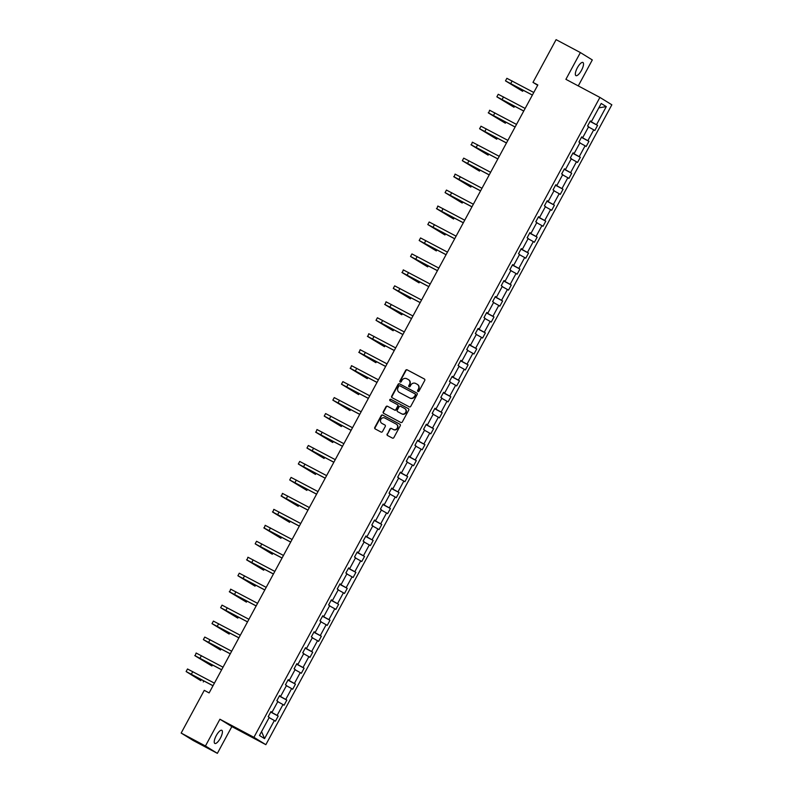<?xml version="1.0" encoding="UTF-8"?>
<svg xmlns="http://www.w3.org/2000/svg" width="793" height="793" viewBox="0 0 793 793"><rect width="100%" height="100%" fill="white"/><g stroke="black" fill="none" stroke-linecap="round" stroke-linejoin="round"><path stroke-width="1.19" d="M417.921 391.494A0.803 0.753 -58.3 0 0 418.972 391.147L424.741 380.471A1.14 1.08 -58.3 0 0 424.334 378.965L407.166 369.835A1.14 1.08 -58.3 0 0 405.669 370.331L399.9 381.007A0.803 0.753 -58.3 0 0 400.187 382.057A0.803 0.753 -58.3 0 0 401.228 381.711L401.982 380.333A3.658 3.459 -58.3 0 1 406.769 378.737L408.197 379.5A3.658 3.459 -58.3 0 1 409.515 384.337L408.772 385.725A0.803 0.753 -58.3 0 0 409.059 386.776A0.803 0.753 -58.3 0 0 410.1 386.429L410.853 385.051A3.658 3.459 -58.3 0 1 415.641 383.455L417.068 384.218A3.658 3.459 -58.3 0 1 418.387 389.056L417.633 390.434A0.803 0.753 -58.3 0 0 417.921 391.494M220.395 738.144A7.444 2.419 118 0 0 221.822 730.303A7.444 2.419 118 0 0 216.271 735.597A7.444 2.419 118 0 0 214.834 743.447A7.444 2.419 118 0 0 220.395 738.144M581.487 70.319A7.444 2.419 118 0 0 582.924 62.469A7.444 2.419 118 0 0 577.363 67.772A7.444 2.419 118 0 0 575.926 75.622A7.444 2.419 118 0 0 581.487 70.319M387.143 433.999A1.14 1.08 -58.3 0 0 387.549 435.516L392.366 438.073A1.14 1.08 -58.3 0 0 393.863 437.577L400.277 425.732A1.14 1.08 -58.3 0 0 399.86 424.215L382.702 415.086A1.14 1.08 -58.3 0 0 381.205 415.582L374.792 427.437A1.14 1.08 -58.3 0 0 375.198 428.944L381.017 432.036A1.14 1.08 -58.3 0 0 382.513 431.541L385.259 426.475A1.14 1.08 -58.3 0 0 384.853 424.959L381.968 423.422A3.053 2.885 -58.3 0 1 380.908 419.299A3.053 2.885 -58.3 0 1 384.873 418.05L396.173 424.067A3.053 2.885 -58.3 0 1 397.224 428.19A3.053 2.885 -58.3 0 1 393.269 429.439L391.385 428.438A1.14 1.08 -58.3 0 0 389.888 428.934L387.46 434.207A1.14 1.08 -58.3 0 0 387.688 435.585M219.919 719.221L205.446 745.985L181.161 733.059L193.086 740.434L217.371 753.35L231.843 726.586L265.853 744.677L253.929 737.312L219.919 719.221L231.843 726.586M578.266 85.902L592.302 59.941L580.377 52.566L565.905 79.33L599.914 97.42L253.929 737.312M580.377 52.566L556.091 39.65L532.985 82.373L537.674 85.267M181.161 733.059L204.267 690.336L209.124 692.923L537.842 84.96L532.985 82.373M409.257 406.839A1.14 1.08 -58.3 0 0 410.754 406.343L417.168 394.488A1.14 1.08 -58.3 0 0 416.751 392.981L399.593 383.842A1.14 1.08 -58.3 0 0 398.096 384.347L391.683 396.193A1.14 1.08 -58.3 0 0 392.099 397.709L409.257 406.839M408.722 410.11L402.309 421.965A1.14 1.08 -58.3 0 1 400.812 422.461L383.653 413.331A1.14 1.08 -58.3 0 1 383.237 411.815L385.983 406.74A1.14 1.08 -58.3 0 1 387.48 406.244L394.438 409.951A1.14 1.08 -58.3 0 0 395.935 409.456L397.759 406.085A1.14 1.08 -58.3 0 0 397.343 404.579L390.097 400.723A0.803 0.753 -58.3 0 1 389.819 399.642A0.803 0.753 -58.3 0 1 390.86 399.315L408.306 408.593A1.14 1.08 -58.3 0 1 408.722 410.11M205.446 745.985L217.371 753.35M259.47 735.478L269.263 717.368L268.183 716.703L270.948 711.579L272.029 712.253L277.897 701.399L276.816 700.734L279.582 695.62L280.663 696.284L286.531 685.439L285.45 684.775L288.216 679.651L289.296 680.325L295.165 669.47L294.084 668.806L296.85 663.691L297.93 664.356L303.788 653.511L302.708 652.847L305.474 647.722L306.554 648.396L312.422 637.542L311.342 636.878L314.107 631.763L315.188 632.427L321.056 621.583L319.976 620.919L322.741 615.794L323.822 616.468L329.69 605.614L328.609 604.95L331.375 599.835L332.455 600.499L338.314 589.655L337.243 588.991L340.009 583.866L341.089 584.54L346.947 573.686L345.867 573.022L348.633 567.907L349.713 568.571L355.581 557.727L354.501 557.063L357.266 551.938L358.347 552.612L364.215 541.758L363.135 541.094L365.9 535.979L366.981 536.643L372.849 525.799L371.768 525.135L374.534 520.01L375.614 520.684L381.473 509.83L380.402 509.165L383.168 504.051L384.248 504.715L390.106 493.87L389.026 493.206L391.792 488.082L392.872 488.756L398.74 477.901L397.66 477.237L400.425 472.122L401.506 472.787L407.374 461.942L406.294 461.278L409.059 456.153L410.14 456.827L416.008 445.973L414.927 445.309L417.693 440.194L418.773 440.858L424.632 430.014L423.551 429.35L426.327 424.225L427.407 424.899L433.265 414.045L432.185 413.381L434.951 408.266L436.031 408.93L441.899 398.086L440.819 397.422L443.584 392.297L444.665 392.971L450.533 382.117L449.453 381.453L452.218 376.338L453.299 377.002L459.167 366.158L458.086 365.494L460.852 360.369L461.932 361.043L467.791 350.189L466.71 349.525L469.486 344.41L470.556 345.074L476.424 334.23L475.344 333.566L478.11 328.441L479.19 329.115L485.058 318.261L483.978 317.596L486.743 312.482L487.824 313.146L493.692 302.302L492.612 301.637L495.377 296.513L496.458 297.187L502.326 286.332L501.245 285.668L504.011 280.553L505.091 281.218L510.95 270.373L509.869 269.709L512.645 264.584L513.715 265.259L519.584 254.404L518.503 253.74L521.269 248.625L522.349 249.289L528.217 238.445L527.137 237.781L529.902 232.656L530.983 233.33L536.851 222.476L535.771 221.812L538.536 216.697L539.617 217.361L545.485 206.517L544.404 205.853L547.17 200.728L548.25 201.402L554.109 190.548L553.028 189.884L555.794 184.769L556.874 185.433L562.743 174.589L561.662 173.925L564.428 168.81L565.508 169.474L571.376 158.62L570.296 157.956L573.061 152.841L574.142 153.505L580.01 142.661L578.93 141.997L581.695 136.882L582.776 137.546L588.634 126.692L587.563 126.028L590.329 120.913L591.409 121.577L601.203 103.467L606.288 106.609L596.495 124.729L597.575 125.393L594.809 130.508L593.729 129.844L587.861 140.688L588.941 141.352L586.176 146.477L585.095 145.803L579.237 156.657L580.317 157.321L577.552 162.436L576.471 161.772L570.603 172.616L571.684 173.28L568.918 178.405L567.838 177.731L561.969 188.585L563.05 189.249L560.284 194.364L559.204 193.7L553.336 204.544L554.416 205.209L551.65 210.333L550.57 209.659L544.712 220.513L545.782 221.178L543.017 226.292L541.936 225.628L536.078 236.473L537.158 237.137L534.393 242.261L533.312 241.587L527.444 252.442L528.525 253.106L525.759 258.221L524.679 257.556L518.81 268.401L519.891 269.065L517.125 274.19L516.045 273.516L510.177 284.37L511.257 285.034L508.491 290.149L507.411 289.485L501.553 300.329L502.623 300.993L499.858 306.118L498.777 305.444L492.919 316.298L493.999 316.962L491.234 322.077L490.153 321.413L484.285 332.257L485.366 332.921L482.6 338.046L481.52 337.372L475.651 348.226L476.732 348.89L473.966 354.005L472.886 353.341L467.018 364.185L468.098 364.849L465.332 369.974L464.252 369.3L458.394 380.154L459.464 380.818L456.699 385.933L455.618 385.269L449.76 396.113L450.84 396.778L448.075 401.902L446.994 401.228L441.126 412.082L442.207 412.747L439.441 417.861L438.36 417.197L432.492 428.042L433.573 428.706L430.807 433.83L429.727 433.156L423.858 444.011L424.939 444.675L422.173 449.79L421.093 449.125L415.235 459.97L416.315 460.634L413.54 465.759L412.469 465.085L406.601 475.939L407.681 476.603L404.916 481.718L403.835 481.054L397.967 491.898L399.048 492.562L396.282 497.687L395.201 497.013L389.333 507.867L390.414 508.531L387.648 513.646L386.568 512.982L380.699 523.826L381.78 524.49L379.014 529.615L377.934 528.941L372.076 539.795L373.156 540.459L370.381 545.574L369.31 544.91L363.442 555.754L364.522 556.418L361.757 561.543L360.676 560.869L354.808 571.723L355.888 572.387L353.123 577.502L352.042 576.838L346.174 587.682L347.255 588.347L344.489 593.471L343.409 592.797L337.54 603.651L338.621 604.316L335.855 609.43L334.775 608.766L328.917 619.611L329.997 620.275L327.222 625.399L326.151 624.725L320.283 635.58L321.363 636.244L318.598 641.359L317.517 640.694L311.649 651.539L312.729 652.203L309.964 657.328L308.883 656.654L303.015 667.508L304.096 668.172L301.33 673.287L300.25 672.623L294.391 683.467L295.462 684.131L292.696 689.256L291.616 688.582L285.758 699.436L286.838 700.1L284.072 705.215L282.992 704.551L277.124 715.395L278.204 716.059L275.439 721.184L274.358 720.51L264.565 738.63L259.47 735.478M265.853 744.677L611.839 104.785L599.914 97.42M271.821 712.144L270.78 711.906M271.692 712.392L277.124 715.395M277.758 701.656L282.992 704.551M270.889 711.698L272.029 712.253M280.454 696.185L279.414 695.937M280.325 696.423L285.758 699.436M286.392 685.687L291.616 688.582M279.523 695.729L280.663 696.284M289.088 680.216L288.037 679.978M288.949 680.463L294.391 683.467M295.026 669.728L300.25 672.623M288.156 679.77L289.296 680.325M297.712 664.256L296.671 664.009M297.583 664.494L303.015 667.508M303.66 653.759L308.883 656.654M296.79 663.8L297.93 664.356M306.346 648.287L305.305 648.05M306.217 648.535L311.649 651.539M312.283 637.8L317.517 640.694M305.424 647.841L306.554 648.396M314.98 632.328L313.939 632.08M314.851 632.566L320.283 635.58M320.917 621.831L326.151 624.725M314.048 631.872L315.188 632.427M323.613 616.359L322.573 616.121M323.475 616.607L328.917 619.611M329.551 605.872L334.775 608.766M322.682 615.913L323.822 616.468M332.247 600.4L331.196 600.152M332.108 600.638L337.54 603.651M338.185 589.903L343.409 592.797M331.315 599.944L332.455 600.499M340.871 584.431L339.83 584.193M340.742 584.679L346.174 587.682M346.809 573.944L352.042 576.838M339.949 583.985L341.089 584.54M349.505 568.472L348.464 568.224M349.376 568.71L354.808 571.723M355.442 557.975L360.676 560.869M348.573 568.016L349.713 568.571M358.139 552.503L357.098 552.265M358.01 552.751L363.442 555.754M364.076 542.015L369.31 544.91M357.207 552.057L358.347 552.612M366.772 536.544L365.732 536.296M366.634 536.782L372.076 539.795M372.71 526.046L377.934 528.941M365.841 536.088L366.981 536.643M375.396 520.575L374.355 520.337M375.267 520.823L380.699 523.826M381.344 510.087L386.568 512.982M374.474 520.129L375.614 520.684M384.03 504.616L382.989 504.368M383.901 504.854L389.333 507.867M389.968 494.118L395.201 497.013M383.108 504.16L384.248 504.715M392.664 488.647L391.623 488.409M392.535 488.894L397.967 491.898M398.601 478.159L403.835 481.054M391.732 488.201L392.872 488.756M401.298 472.687L400.257 472.44M401.169 472.925L406.601 475.939M407.235 462.19L412.469 465.085M400.366 472.231L401.506 472.787M409.931 456.718L408.881 456.481M409.793 456.966L415.235 459.97M415.869 446.231L421.093 449.125M409 456.272L410.14 456.827M418.555 440.759L417.514 440.511M418.426 440.997L423.858 444.011M424.503 430.262L429.727 433.156M417.633 440.303L418.773 440.858M427.189 424.79L426.148 424.552M427.06 425.038L432.492 428.042M433.127 414.303L438.36 417.197M426.267 424.344L427.407 424.899M435.823 408.831L434.782 408.583M435.694 409.069L441.126 412.082M441.76 398.334L446.994 401.228M434.891 408.375L436.031 408.93M444.457 392.862L443.416 392.624M444.328 393.11L449.76 396.113M450.394 382.375L455.618 385.269M443.525 392.416L444.665 392.971M453.09 376.903L452.04 376.655M452.952 377.141L458.394 380.154M459.028 366.406L464.252 369.3M452.159 376.447L453.299 377.002M461.714 360.934L460.674 360.696M461.585 361.182L467.018 364.185M467.662 350.447L472.886 353.341M460.792 360.488L461.932 361.043M470.348 344.975L469.307 344.727M470.219 345.213L475.651 348.226M476.286 334.477L481.52 337.372M469.426 344.519L470.556 345.074M478.982 329.006L477.941 328.768M478.853 329.254L484.285 332.257M484.919 318.518L490.153 321.413M478.05 328.56L479.19 329.115M487.616 313.047L486.575 312.799M487.487 313.285L492.919 316.298M493.553 302.549L498.777 305.444M486.684 312.591L487.824 313.146M496.249 297.078L495.199 296.84M496.111 297.325L501.553 300.329M502.187 286.59L507.411 289.485M495.318 296.632L496.458 297.187M504.873 281.119L503.833 280.871M504.744 281.356L510.177 284.37M510.821 270.621L516.045 273.516M503.951 280.663L505.091 281.218M513.507 265.149L512.466 264.912M513.378 265.397L518.81 268.401M519.445 254.662L524.679 257.556M512.585 264.703L513.715 265.259M522.141 249.19L521.1 248.943M522.012 249.428L527.444 252.442M528.079 238.693L533.312 241.587M521.209 248.734L522.349 249.289M530.775 233.221L529.734 232.983M530.646 233.469L536.078 236.473M536.712 222.734L541.936 225.628M529.843 232.775L530.983 233.33M539.409 217.262L538.358 217.014M539.27 217.5L544.712 220.513M545.346 206.765L550.57 209.659M538.477 216.806L539.617 217.361M548.032 201.293L546.992 201.055M547.904 201.541L553.336 204.544M553.98 190.806L559.204 193.7M547.111 200.847L548.25 201.402M556.666 185.334L555.625 185.086M556.537 185.572L561.969 188.585M562.604 174.837L567.838 177.731M555.744 184.878L556.874 185.433M565.3 169.365L564.259 169.127M565.171 169.613L570.603 172.616M571.238 158.878L576.471 161.772M564.368 168.919L565.508 169.474M573.934 153.406L572.893 153.158M573.795 153.644L579.237 156.657M579.871 142.918L585.095 145.803M573.002 152.95L574.142 153.505M582.568 137.437L581.517 137.199M582.429 137.685L587.861 140.688M588.505 126.949L593.729 129.844M581.636 136.991L582.776 137.546M591.191 121.478L590.151 121.23M591.063 121.716L596.495 124.729M606.288 106.609L598.824 107.858M590.27 121.022L591.409 121.577M269.124 717.615L274.358 720.51M264.565 738.63L261.571 731.602M590.061 121.398L597.575 125.393M581.428 137.358L588.941 141.352M572.804 153.327L580.317 157.321M564.17 169.286L571.684 173.28M555.536 185.255L563.05 189.249M546.902 201.214L554.416 205.209M538.278 217.183L545.782 221.178M529.645 233.142L537.158 237.137M521.011 249.111L528.525 253.106M512.377 265.07L519.891 269.065M503.743 281.039L511.257 285.034M495.119 296.998L502.623 300.993M486.486 312.967L493.999 316.962M477.852 328.926L485.366 332.921M469.218 344.896L476.732 348.89M460.584 360.855L468.098 364.849M451.96 376.824L459.464 380.818M443.327 392.783L450.84 396.778M434.693 408.752L442.207 412.747M426.059 424.711L433.573 428.706M417.425 440.68L424.939 444.675M408.801 456.639L416.315 460.634M400.168 472.608L407.681 476.603M391.534 488.567L399.048 492.562M382.9 504.536L390.414 508.531M374.266 520.495L381.78 524.49M365.642 536.465L373.156 540.459M357.009 552.424L364.522 556.418M348.375 568.393L355.888 572.387M339.741 584.352L347.255 588.347M331.107 600.321L338.621 604.316M322.483 616.28L329.997 620.275M313.85 632.249L321.363 636.244M305.216 648.208L312.729 652.203M296.582 664.177L304.096 668.172M287.958 680.136L295.462 684.131M279.324 696.105L286.838 700.1M270.691 712.064L278.204 716.059M418.06 391.554A0.803 0.753 -58.3 0 1 417.961 390.642L418.704 389.254A3.658 3.459 -58.3 0 0 417.405 384.427M408.544 379.708A3.658 3.459 -58.3 0 1 409.832 384.536L409.089 385.923A0.803 0.753 -58.3 0 0 409.188 386.835M424.513 379.094L407.483 370.034A1.14 1.08 -58.3 0 0 405.986 370.529L400.217 381.205A0.803 0.753 -58.3 0 0 400.316 382.117M416.94 393.1L399.91 384.05A1.14 1.08 -58.3 0 0 398.413 384.546L392.01 396.391A1.14 1.08 -58.3 0 0 392.228 397.779M415.235 394.884A0.803 0.753 -58.3 0 0 414.947 393.824L399.88 385.814A0.803 0.753 -58.3 0 0 398.829 386.161L398.046 387.618A3.658 3.459 -58.3 0 0 399.355 392.456L409.654 397.927A3.658 3.459 -58.3 0 0 414.442 396.341L415.552 395.083A0.803 0.753 -58.3 0 0 415.264 394.022L415.026 393.873M415.552 395.083L414.769 396.54A3.658 3.459 -58.3 0 1 409.981 398.126L399.682 392.654M397.462 404.648L397.67 404.777A1.14 1.08 -58.3 0 1 398.076 406.284L396.262 409.654A1.14 1.08 -58.3 0 1 394.765 410.15L387.797 406.442A1.14 1.08 -58.3 0 0 386.3 406.938L383.564 412.013A1.14 1.08 -58.3 0 0 383.782 413.401M408.494 408.722L391.177 399.513A0.803 0.753 -58.3 0 0 390.265 400.812M401.664 413.787A3.053 2.885 -58.3 0 0 405.619 412.538A3.053 2.885 -58.3 0 0 404.569 408.415L400.584 406.303A1.14 1.08 -58.3 0 0 399.087 406.799L397.273 410.159A1.14 1.08 -58.3 0 0 397.68 411.676L401.982 413.986A3.053 2.885 -58.3 0 0 405.947 412.737A3.053 2.885 -58.3 0 0 404.886 408.613M401.982 413.986L398.007 411.874M396.49 424.265A3.053 2.885 -58.3 0 1 397.541 428.389A3.053 2.885 -58.3 0 1 393.586 429.637L391.702 428.636A1.14 1.08 -58.3 0 0 390.206 429.132L387.46 434.207M385.031 425.088L382.285 423.621M400.049 424.344L383.019 415.284A1.14 1.08 -58.3 0 0 381.522 415.78L375.119 427.635A1.14 1.08 -58.3 0 0 375.337 429.023M532.371 95.091L508.045 82.254L522.637 91.284L505.488 80.866L506.876 78.309L533.778 92.484M505.488 80.866L532.39 95.041M522.637 91.284L523.211 90.224M523.737 111.06L499.421 98.223L514.003 107.253L496.864 96.835L498.242 94.278L525.144 108.443M496.864 96.835L523.767 111M514.003 107.253L514.578 106.193M515.103 127.019L490.788 114.182L505.369 123.212L488.617 113.072L489.608 110.237L516.511 124.412M488.23 112.794L515.133 126.969M505.369 123.212L505.944 122.152M506.469 142.988L482.154 130.151L496.735 139.181L479.596 128.763L480.984 126.206L507.887 140.371M479.596 128.763L506.499 142.928M496.735 139.181L497.32 138.121M497.835 158.947L473.52 146.11L488.111 155.141L471.359 145L472.35 142.165L499.253 156.34M470.963 144.722L497.865 158.897M488.111 155.141L488.686 154.08M489.212 174.916L464.896 162.079L479.478 171.11L462.329 160.692L463.717 158.134L490.619 172.299M462.329 160.692L489.241 174.857M479.478 171.11L480.052 170.049M480.578 190.875L456.262 178.038L470.844 187.069L454.092 176.928L455.083 174.093L481.985 188.268M453.705 176.651L480.608 190.826M470.844 187.069L471.419 186.008M471.944 206.844L447.629 194.007L462.21 203.038L445.071 192.62L446.449 190.062L473.352 204.227M445.071 192.62L471.974 206.785M462.21 203.038L462.785 201.977M463.31 222.803L438.995 209.967L453.586 218.997L436.824 208.856L437.825 206.021L464.728 220.196M436.437 208.579L463.34 222.754M453.586 218.997L454.161 217.936M454.676 238.772L430.361 225.936L444.952 234.966L427.804 224.548L429.191 221.99L456.094 236.155M427.804 224.548L454.706 238.713M444.952 234.966L445.527 233.905M446.053 254.731L421.737 241.895L436.319 250.925L419.17 240.507L420.558 237.95L447.46 252.124M419.17 240.507L446.082 254.682M436.319 250.925L436.893 249.864M437.419 270.7L413.103 257.864L427.685 266.894L410.546 256.476L411.924 253.919L438.826 268.084M410.546 256.476L437.449 270.641M427.685 266.894L428.26 265.833M428.785 286.66L404.47 273.823L419.051 282.853L402.299 272.713L403.29 269.878L430.202 284.053M401.912 272.435L428.815 286.61M419.051 282.853L419.626 281.793M420.151 302.629L395.836 289.782L410.427 298.822L393.278 288.404L394.666 285.847L421.569 300.012M393.278 288.404L420.181 302.569M410.427 298.822L411.002 297.762M411.517 318.588L387.202 305.751L401.793 314.781L385.041 304.641L386.032 301.806L412.935 315.981M384.645 304.363L411.547 318.538M401.793 314.781L402.368 313.721M402.894 334.557L378.578 321.71L393.159 330.75L376.011 320.332L377.399 317.775L404.301 331.94M376.011 320.332L402.923 334.497M393.159 330.75L393.734 329.69M394.26 350.516L369.944 337.679L384.526 346.71L367.774 336.569L368.765 333.734L395.667 347.909M367.387 336.291L394.29 350.466M384.526 346.71L385.101 345.649M385.626 366.485L361.311 353.638L375.892 362.679L359.14 352.538L360.131 349.703L387.043 363.868M358.753 352.261L385.656 366.425M375.892 362.679L376.467 361.618M376.992 382.444L352.677 369.607L367.268 378.638L350.506 368.497L351.507 365.662L378.41 379.837M350.119 368.22L377.022 382.395M367.268 378.638L367.843 377.577M368.358 398.413L344.043 385.567L358.634 394.607L341.486 384.189L342.873 381.631L369.776 395.796M341.486 384.189L368.388 398.354M358.634 394.607L359.209 393.546M359.735 414.372L335.419 401.536L350 410.566L332.852 400.148L334.24 397.59L361.142 411.765M332.852 400.148L359.764 414.323M350 410.566L350.575 409.505M351.101 430.341L326.785 417.495L341.367 426.535L324.228 416.117L325.606 413.559L352.508 427.724M324.228 416.117L351.13 430.282M341.367 426.535L341.942 425.474M342.467 446.3L318.152 433.464L332.733 442.494L315.981 432.354L316.972 429.519L343.884 443.693M315.594 432.076L342.497 446.251M332.733 442.494L333.308 441.433M333.833 462.269L309.518 449.423L324.109 458.463L306.96 448.045L308.348 445.488L335.251 459.653M306.96 448.045L333.863 462.21M324.109 458.463L324.684 457.402M325.209 478.229L300.884 465.392L315.475 474.422L298.327 464.004L299.714 461.447L326.617 475.622M298.327 464.004L325.229 478.179M315.475 474.422L316.05 473.362M316.576 494.198L292.26 481.351L306.841 490.391L289.703 479.973L291.081 477.416L317.983 491.581M289.703 479.973L316.605 494.138M306.841 490.391L307.416 489.331M307.942 510.157L283.626 497.32L298.208 506.35L281.456 496.21L282.447 493.375L309.349 507.55M281.069 495.932L307.971 510.107M298.208 506.35L298.783 505.29M299.308 526.126L274.993 513.279L289.574 522.319L272.822 512.179L273.813 509.344L300.725 523.509M272.435 511.901L299.338 526.066M289.574 522.319L290.149 521.259M290.674 542.085L266.359 529.248L280.95 538.278L264.188 528.138L265.189 525.303L292.092 539.478M263.801 527.86L290.704 542.035M280.95 538.278L281.525 537.218M282.05 558.054L257.725 545.207L272.316 554.248L255.168 543.829L256.555 541.272L283.458 555.437M255.168 543.829L282.07 557.994M272.316 554.248L272.891 553.187M273.416 574.013L249.101 561.176L263.682 570.207L246.93 560.066L247.922 557.231L274.824 571.406M246.544 559.789L273.446 573.963M263.682 570.207L264.257 569.146M264.783 589.982L240.467 577.135L255.049 586.176L237.91 575.758L239.288 573.2L266.19 587.365M237.91 575.758L264.812 589.923M255.049 586.176L255.624 585.115M256.149 605.941L231.834 593.105L246.415 602.135L229.663 591.994L230.664 589.159L257.566 603.334M229.276 591.717L256.179 605.892M246.415 602.135L247 601.074M247.515 621.91L223.2 609.064L237.791 618.104L220.642 607.686L222.03 605.128L248.933 619.293M220.642 607.686L247.545 621.851M237.791 618.104L238.366 617.043M238.891 637.869L214.576 625.033L229.157 634.063L212.009 623.645L213.396 621.088L240.299 635.262M212.009 623.645L238.921 637.82M229.157 634.063L229.732 633.002M230.257 653.838L205.942 640.992L220.523 650.032L203.385 639.614L204.763 637.057L231.665 651.222M203.385 639.614L230.287 653.779M220.523 650.032L221.098 648.971M221.624 669.798L197.308 656.961L211.89 665.991L195.137 655.851L196.129 653.016L223.031 667.191M194.751 655.573L221.653 669.748M211.89 665.991L212.465 664.93M212.99 685.767L188.675 672.92L200.827 680.672L186.117 671.542L187.505 668.985L214.407 683.15M186.117 671.542L213.02 685.707M203.266 681.96L203.841 680.9M512.129 80.965L510.751 83.533M503.505 96.934L502.118 99.492M494.872 112.893L493.484 115.461M486.238 128.862L484.86 131.42M477.604 144.822L476.226 147.389M468.98 160.791L467.592 163.348M460.346 176.75L458.959 179.317M451.713 192.719L450.325 195.276M443.079 208.678L441.701 211.245M434.445 224.647L433.067 227.204M425.821 240.606L424.433 243.173M417.187 256.575L415.8 259.133M408.554 272.534L407.166 275.092M399.92 288.503L398.542 291.061M391.286 304.462L389.908 307.02M382.662 320.431L381.274 322.989M374.028 336.391L372.641 338.948M365.395 352.36L364.007 354.917M356.761 368.319L355.383 370.876M348.127 384.288L346.749 386.845M339.503 400.247L338.115 402.804M330.869 416.216L329.482 418.773M322.236 432.175L320.848 434.733M313.602 448.144L312.224 450.702M304.968 464.103L303.59 466.661M296.344 480.072L294.956 482.63M287.71 496.031L286.323 498.589M279.077 512L277.699 514.558M270.443 527.96L269.065 530.517M261.809 543.929L260.431 546.486M253.185 559.888L251.797 562.445M244.551 575.857L243.164 578.414M235.917 591.816L234.54 594.373M227.284 607.785L225.906 610.342M218.66 623.744L217.272 626.301M210.026 639.713L208.638 642.271M201.392 655.672L200.005 658.23M192.758 671.641L191.381 674.199"/></g></svg>
